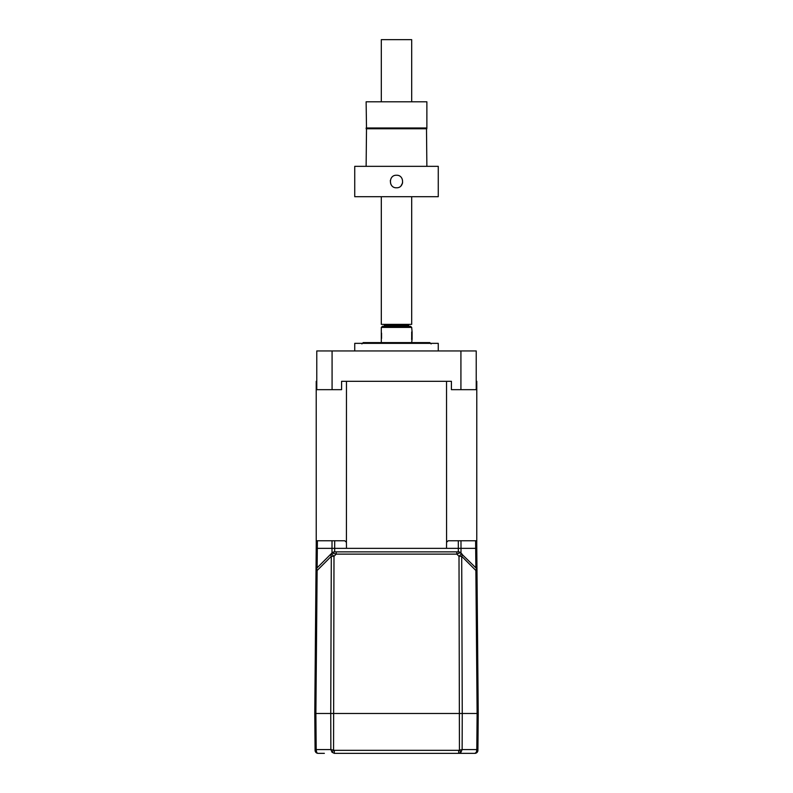 <?xml version="1.0" encoding="UTF-8"?>
<svg xmlns="http://www.w3.org/2000/svg" width="793" height="793" viewBox="0 0 793 793"><rect width="100%" height="100%" fill="white"/><g stroke="black" fill="none" stroke-linecap="round" stroke-linejoin="round"><path stroke-width="1.19" d="M409.694 324.367A1.14 1.14 0 0 0 408.554 325.507L384.446 325.507A1.14 1.14 0 0 0 383.306 324.367M411.686 196.704L411.686 324.367L381.314 324.367L381.314 196.704M381.314 101.801L381.314 39.65L411.686 39.65L411.686 101.801M384.446 326.27L384.446 325.507M408.554 326.27L408.554 325.507M411.686 327.41L381.314 327.41L382.454 326.27L410.546 326.27L411.686 327.41L412.092 331.96L412.092 339.017L411.557 339.017M381.552 333.07L381.552 338.472M412.092 339.017L411.686 342.596M400.98 185.899L402.616 182.886M396.5 175.253C404.569 174.866 404.599 188.159 396.5 187.782C388.421 188.169 388.421 174.866 396.5 175.253M426.872 127.99L366.505 128.367L366.128 101.801L426.872 101.801L426.872 127.99L366.128 127.99M426.495 128.367L426.872 166.332M366.505 128.367L366.128 166.332M390.305 180.626L390.721 183.926M438.261 196.704L354.739 196.704L354.739 166.332L438.261 166.332L438.261 196.704M426.872 128.753L366.128 128.753M324.367 753.35L318.122 753.35A3.033 3.033 0 0 1 315.089 750.337L315.089 750.119A3.033 2.488 -0.5 0 0 316.615 752.26L317.487 753.281M460.981 540.757L461.011 548.35L446.509 548.35L446.568 542.263L448.233 540.757L476.722 540.757L476.98 570.484L475.869 570.484L461.695 556.309L462.26 713.492L477.118 713.492L475.869 570.484A3.796 2.171 -45 0 0 475.869 567.838A3.796 3.796 0 0 1 476.98 570.484L478.229 713.492L477.911 750.337A3.033 3.033 0 0 1 474.878 753.35L334.309 753.35L332.049 752.26L333.556 750.119L334.309 750.337L334.309 753.35M460.951 752.26L458.691 753.35L458.691 750.337L459.444 750.119L460.951 752.26L462.131 749.583L476.801 749.583L477.118 713.492L478.229 713.492L476.98 570.484M459.454 552.999L461.011 552.979L458.324 551.859L334.676 551.859L336.182 551.859L336.182 554.119L456.818 554.119L456.818 551.859L458.324 551.859A2.28 1.308 90 0 1 459.454 552.999L456.818 554.119L459.008 556.309L461.695 553.653A3.796 2.171 -45 0 1 461.695 556.309L459.008 556.309L459.444 750.119L462.131 749.583L462.26 713.492L330.74 713.492L331.305 556.309L317.131 570.484L315.882 713.492L330.74 713.492L330.869 749.583L333.556 750.119L333.992 556.309L331.305 556.309A3.796 2.171 45 0 1 331.305 553.653L331.989 552.979L332.019 540.757L344.767 540.757L346.432 542.263L346.472 381.314L451.415 381.314L451.415 389.67L476.226 389.67L476.226 350.942L460.921 350.942L460.921 389.67M316.615 752.26L316.199 749.583L315.089 750.119L314.771 713.492L315.882 713.492L316.199 749.583L330.869 749.583L332.049 752.26M316.209 548.34L316.278 540.757L317.388 540.757L317.131 567.838A3.796 2.171 45 0 0 317.131 570.484L316.02 570.484L316.209 548.34L317.319 548.35L316.209 548.34L314.771 713.492L316.02 570.484A3.796 3.796 0 0 1 317.131 567.838L331.305 553.653L333.992 556.309L336.182 554.119L331.989 552.979L333.219 552.156L331.989 552.979A3.796 3.796 0 0 1 334.676 551.859A2.28 1.308 90 0 0 333.546 552.999M475.513 753.281L474.878 753.35L476.385 752.26L476.801 749.583L477.911 750.119A3.033 2.488 -179.5 0 1 476.385 752.26M459.781 552.156L475.869 567.838L475.681 548.35L475.79 559.888M334.705 540.757L334.676 551.859L333.219 552.156M318.122 753.35C316.288 753.162 315.277 752.151 315.089 750.317L315.089 750.119M317.131 567.719L317.299 550.471M475.859 566.886L475.83 563.823M475.81 561.771L475.869 567.838M317.388 540.757L332.019 540.757M476.791 548.34L476.742 542.263L476.791 548.34L475.681 548.35L475.612 540.757M316.209 548.706L316.258 542.263M476.742 542.263L476.791 548.706M461.011 552.979A3.796 3.796 0 0 0 458.324 551.859A3.796 3.796 0 0 1 461.011 552.979L461.011 548.35L475.681 548.35M446.568 542.263L446.528 381.314M316.229 542.263L316.209 381.314L316.774 381.314M332.079 389.67L332.079 350.942L316.774 350.942L316.774 389.67L341.585 389.67L341.585 381.314L346.472 381.314M341.585 381.314L345.57 381.314M332.079 350.942L460.921 350.942M447.43 381.314L451.415 381.314M354.739 350.942L354.739 343.349L438.261 343.349L438.261 350.942M363.214 342.596L361.886 343.924L363.214 342.596L429.786 342.596L431.114 343.924L429.786 342.596M411.686 331.96L411.686 339.553M381.314 342.596L381.314 327.41M476.771 542.263L476.791 381.314L476.226 381.314M334.309 750.337L458.691 750.337M334.676 551.859A3.796 3.796 0 0 0 331.989 552.979M317.319 548.35L346.491 548.35L346.432 542.263M458.324 551.859L458.295 540.757M446.509 548.35L346.491 548.35M315.208 751.149L315.465 751.774M474.878 753.35C476.841 752.983 477.852 751.972 477.911 750.337"/></g></svg>
